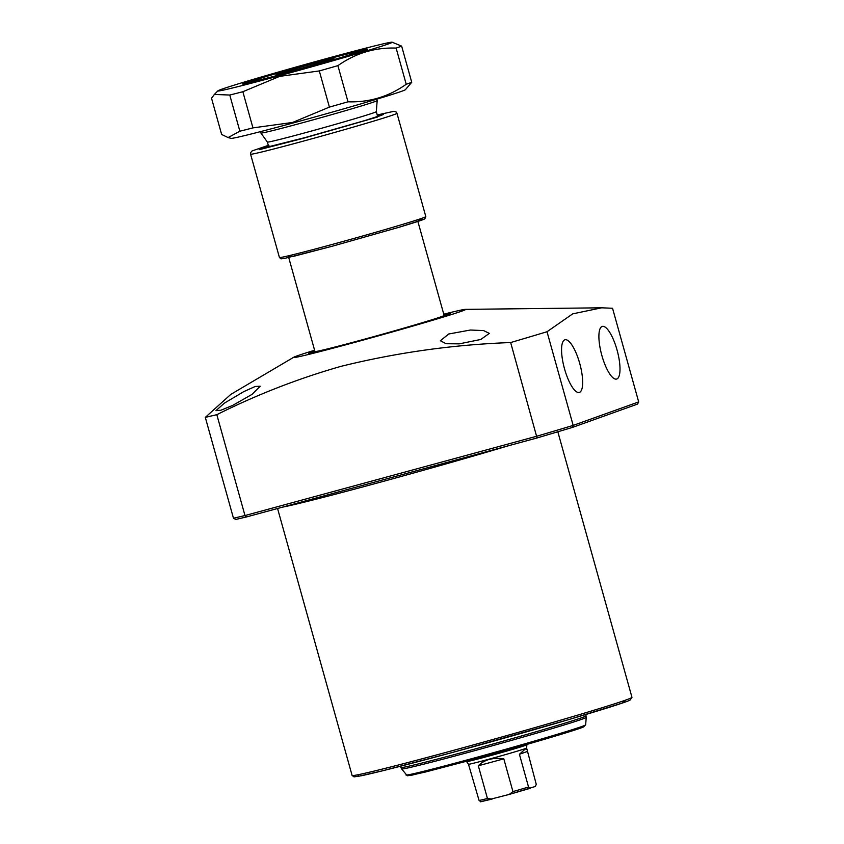 <?xml version="1.0" encoding="UTF-8"?>
<svg xmlns="http://www.w3.org/2000/svg" width="844" height="844" viewBox="0 0 844 844"><rect width="100%" height="100%" fill="white"/><g stroke="black" fill="none" stroke-linecap="round" stroke-linejoin="round"><path stroke-width="1.27" d="M470.414 330.025L483.591 330.584L489.351 333.401L480.753 339.478L459.22 343.856L446.128 343.719L440.357 340.744L448.744 333.992L470.414 330.025M243.705 391.658L255.236 386.468L260.195 386.236L252.082 394.348L232.511 405.489L220.854 410.247L215.958 410.659L224.346 403.158L243.705 391.658M443.775 314.19A89.411 1.983 164.4 0 1 465.318 309.368A89.411 1.983 164.4 0 1 354.649 342.4A89.411 1.983 164.4 0 1 293.68 357.286A89.411 1.983 164.4 0 1 314.601 350.249M537.048 437.952L572.243 427.486L637.526 404.097L638.686 401.923L612.544 308.271L601.688 307.807L572.707 313.862L547.017 331.734A236.921 5.254 164.4 0 1 510.662 342.548L537.048 437.962L246.585 516.918L244.982 515.547L233.471 518.237L205.314 417.379L230.792 394.401L293.68 357.286M205.314 417.379L216.824 414.678L244.982 515.547L536.816 436.211A236.921 5.254 164.4 0 0 573.171 425.397L572.179 427.507M510.662 342.548C453.122 344.647 396.511 352.602 340.818 366.391C297.995 378.639 256.66 394.739 216.824 414.678M601.856 355.461A27.282 8.05 -105.2 0 1 602.215 326.428A27.282 8.05 -105.2 0 1 617.048 350.017A27.282 8.05 -105.2 0 1 616.531 379.083A27.282 8.05 -105.2 0 1 601.856 355.461M564.52 368.828A27.282 8.05 -105.2 0 1 564.889 339.794A27.282 8.05 -105.2 0 1 579.712 363.384A27.282 8.05 -105.2 0 1 579.206 392.46A27.282 8.05 -105.2 0 1 564.52 368.828M314.77 350.861A73.755 1.635 -15.6 0 0 308.503 353.319A73.755 1.635 -15.6 0 0 359.006 340.839A73.755 1.635 -15.6 0 0 450.58 313.651A73.755 1.635 -15.6 0 0 443.944 314.791M443.986 314.949A71.054 1.572 164.4 0 1 447.964 314.358A71.054 1.572 164.4 0 1 359.766 340.565A71.054 1.572 164.4 0 1 311.109 352.57A71.054 1.572 164.4 0 1 314.812 351.02M233.471 518.237L235.803 519.44L246.532 516.929M246.585 516.918L235.803 519.44M547.017 331.734L573.171 425.397L638.686 401.923M288.711 257.494L314.96 351.515A67.056 1.488 -15.6 0 0 370.305 337.589A67.056 1.488 -15.6 0 0 441.37 316.679A67.056 1.488 -15.6 0 0 444.123 315.456L417.875 221.434M268.761 146.983L267.39 142.077A56.548 1.255 -15.6 0 0 267.39 142.077A56.548 1.255 -15.6 0 0 306.108 132.508A56.548 1.255 -15.6 0 0 373.998 112.685A56.548 1.255 -15.6 0 0 376.318 111.672A56.548 1.255 -15.6 0 0 376.318 111.661L377.173 100.594A60.346 1.34 164.4 0 1 377.173 100.594A60.346 1.34 164.4 0 1 374.694 101.681A60.346 1.34 164.4 0 1 302.247 122.834A60.346 1.34 164.4 0 1 260.923 133.046A60.346 1.34 164.4 0 1 260.923 133.035L260.522 131.622M356.548 52.592A55.883 1.234 164.4 0 1 296.74 70.179A55.883 1.234 164.4 0 1 251.217 81.594A55.883 1.234 164.4 0 1 253.506 80.602A55.883 1.234 164.4 0 1 320.583 61.032A55.883 1.234 164.4 0 1 358.827 51.547A55.883 1.234 164.4 0 1 356.548 52.592M277.296 74.135A30.078 0.665 164.4 0 1 309.358 64.703A30.078 0.665 164.4 0 1 333.992 58.521A30.078 0.665 164.4 0 1 332.758 59.059A30.078 0.665 164.4 0 1 301.065 68.396A30.078 0.665 164.4 0 1 276.062 74.694A30.078 0.665 164.4 0 1 277.296 74.135M466.5 761.277L466.584 761.594A31.291 0.696 -15.6 0 0 466.584 761.604A31.291 0.696 -15.6 0 0 492.537 755.063A31.291 0.696 -15.6 0 0 525.58 745.336A31.291 0.696 -15.6 0 0 526.867 744.767L526.772 744.45M466.584 761.604L468.483 764.253A30.173 0.665 -15.6 0 0 493.508 757.954A30.173 0.665 -15.6 0 0 525.369 748.575A30.173 0.665 -15.6 0 0 526.614 748.027L526.867 744.767M468.483 764.253L479.075 800.45L480.827 801.726L492.105 799.078L487.442 798.487L478.316 765.772C484.382 759.642 492.885 757.332 503.805 758.851L512.941 791.566L509.248 794.415L530.285 788.275L528.544 787.009L519.408 754.293L525.443 748.85L527.046 749.588L536.235 784.245L535.455 786.429L509.248 794.415L480.415 801.8M519.408 754.293L527.11 751.54M478.316 765.772L503.805 758.851M228.102 137.572L231.14 138.353A90.519 2.004 -15.6 0 0 293.047 122.981A90.519 2.004 -15.6 0 0 405.394 89.696L411.735 82.279A100.584 2.226 164.4 0 1 406.217 84.263C388.757 96.649 369.345 102.493 348.002 101.807A100.584 2.226 164.4 0 1 329.403 107.104L292.562 122.464L252.947 127.887A100.584 2.226 164.4 0 1 239.865 131.21L228.102 137.572L221.634 134.439L211.538 98.273L214.355 94.454L229.768 95.034L239.865 131.21M330.226 57.571A90.519 2.004 164.4 0 1 392.133 42.2A90.519 2.004 164.4 0 1 279.828 75.622A90.519 2.004 164.4 0 1 217.879 90.857A90.519 2.004 164.4 0 1 330.226 57.571M392.133 42.2L401.638 46.114A100.584 2.226 164.4 0 1 396.121 48.087C374.989 47.338 355.588 53.193 337.906 65.642A100.584 2.226 164.4 0 1 319.306 70.938L279.691 76.361L242.85 91.722A100.584 2.226 164.4 0 1 229.768 95.034M286.981 73.059A64.819 1.435 164.4 0 1 242.618 84.062A64.819 1.435 164.4 0 1 323.073 60.135A64.819 1.435 164.4 0 1 367.457 49.205A64.819 1.435 164.4 0 1 286.981 73.059M252.947 127.887L242.85 91.722M329.403 107.104L319.306 70.938M348.002 101.807L337.906 65.642M406.217 84.263L396.121 48.087M411.735 82.279L401.638 46.114M508.89 445.611A145.284 3.218 164.4 0 1 376.835 483.137A145.284 3.218 164.4 0 1 282.445 507.17M358.784 774.602L357.74 776.459L382.416 770.836L452.574 752.426L569.837 719.278L621.817 703.2L625.805 700.045M451.593 750.875A145.284 3.218 -15.6 0 0 631.966 697.323L630.046 700.098C622.439 704.255 531.203 731.104 452.553 752.426C408.095 764.485 377.753 772.249 361.527 775.731L354.058 776.881L352.106 775.467A145.284 3.218 -15.6 0 0 451.593 750.875M246.638 516.897L537.048 437.962L572.137 427.518M479.075 800.45A30.173 0.665 -15.6 0 0 487.442 798.487M512.941 791.566A30.173 0.665 -15.6 0 0 528.544 787.009M410.733 774.328L410.089 775.499L425.851 771.912L470.593 760.17L412.473 775.045L407.283 775.773L401.617 768.926A95.847 2.121 -15.6 0 0 467.238 752.69A95.847 2.121 -15.6 0 0 586.232 717.379L585.725 714.541M401.617 768.926L400.932 767.502A96.11 2.131 -15.6 0 0 466.753 751.244A96.11 2.131 -15.6 0 0 586.074 715.817M405.964 774.992A93.283 2.068 -15.6 0 0 469.834 759.199A93.283 2.068 -15.6 0 0 585.652 724.827L583.478 726.969C576.621 730.134 519.609 746.877 470.604 760.17M470.625 760.159L545.446 739.017L578.636 728.752L581.231 726.716M288.047 256.228L293.174 256.439L332.441 246.184L284.808 258.348L281.031 258.844L279.427 257.494A75.992 1.688 -15.6 0 0 331.46 244.644A75.992 1.688 -15.6 0 0 425.819 216.623L424.838 218.818C424.205 219.271 422.306 220.242 399.423 227.163L332.43 246.184L398.389 227.469L422.971 219.651L417.791 220.01M425.819 216.623L396.975 113.318A75.992 1.688 164.4 0 1 302.616 141.328A75.992 1.688 164.4 0 1 250.584 154.188L279.427 257.494M268.413 145.769L270.66 146.54L305.422 137.488L364.629 120.629L383.408 114.541L377.352 115.354M396.975 113.318L396.205 112.062L393.99 111.292L377.247 114.963L377.511 117.042L302.648 138.479L259.15 149.726L268.308 145.379L252.061 150.928L250.584 152.711L250.584 154.188M352.106 775.467L277.56 508.499M631.966 697.323L557.831 431.801M465.318 309.368L601.688 307.807M267.39 142.077L260.923 133.046M251.217 81.594L250.71 82.49M358.827 51.547L359.723 52.054M377.173 100.584L376.772 99.159M377.69 116.567L376.318 111.661M526.614 748.027L527.046 749.588M400.932 767.502L400.583 766.236M585.652 724.827L586.232 717.379M217.879 90.857L214.355 94.454M383.461 114.489L379.948 115.818C369.609 119.394 334.646 129.565 305.159 137.561L262.874 148.206"/></g></svg>
